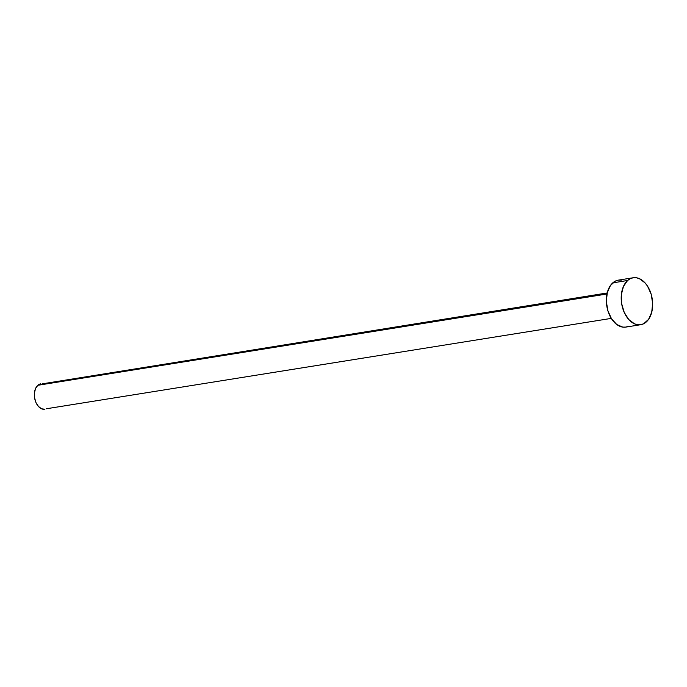 <?xml version="1.0" encoding="UTF-8"?>
<svg xmlns="http://www.w3.org/2000/svg" width="687" height="687" viewBox="0 0 687 687"><rect width="100%" height="100%" fill="white"/><g stroke="black" fill="none" stroke-linecap="round" stroke-linejoin="round"><path stroke-width="1.03" d="M37.811 385.295L606.973 293.993L37.811 385.295A12.873 8.381 80.9 0 0 35.149 400.315A12.873 8.381 80.9 0 0 44.904 409.254L41.581 408.791L38.455 406.464L35.999 402.625L34.59 397.867L34.436 392.895L35.569 388.481L37.811 385.295L40.825 383.818A12.873 8.381 80.9 0 0 37.811 385.295M627.609 280.485A23.77 15.475 -99.1 0 1 633.165 277.763A23.77 15.475 -99.1 0 1 651.182 294.251A23.77 15.475 -99.1 0 1 646.261 321.98A23.77 15.475 -99.1 0 1 640.696 324.711A23.77 15.475 -99.1 0 1 622.688 308.214A23.77 15.475 -99.1 0 1 627.609 280.485L612.761 282.872L627.609 280.485L630.262 278.69L633.165 277.763L636.222 277.737L639.296 278.613L645.076 282.907L647.54 286.153L651.182 294.251L652.65 303.414L651.723 312.233L648.554 319.386L643.607 323.775L640.696 324.711L637.648 324.736L634.565 323.86L628.794 319.567L624.26 312.482L621.658 303.688L621.383 294.517L623.47 286.367L627.609 280.485M633.165 277.763L618.317 280.141A23.77 15.475 80.9 0 0 612.761 282.872A23.77 15.475 80.9 0 0 607.832 310.601A23.77 15.475 80.9 0 0 625.848 327.089L622.791 327.115L616.728 324.496L611.473 318.691L607.832 310.601L606.363 301.438L607.291 292.61L610.468 285.457L615.406 281.069L618.317 280.141L621.366 280.116M628.751 326.162L625.848 327.089L640.696 324.711M46.476 408.748L611.284 318.39M607.205 292.963L42.474 383.81"/></g></svg>
